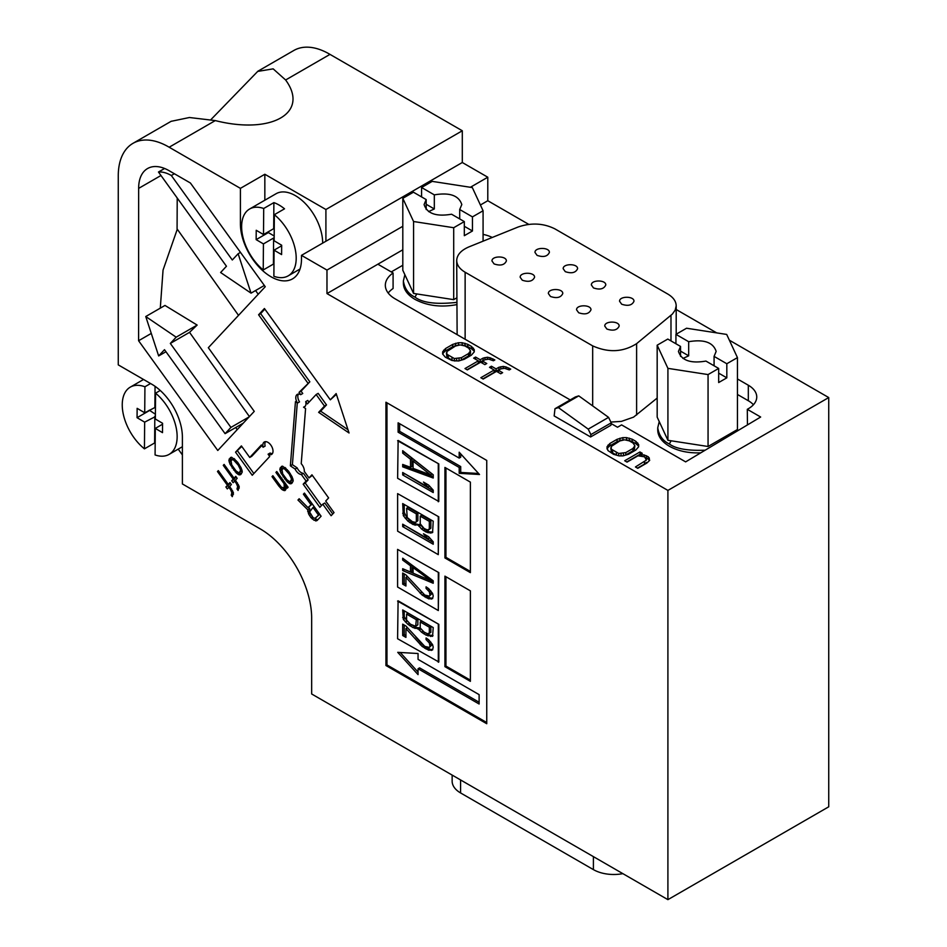 <?xml version="1.0" encoding="UTF-8"?>
<svg xmlns="http://www.w3.org/2000/svg" width="947" height="947" viewBox="0 0 947 947"><rect width="100%" height="100%" fill="white"/><g stroke="black" fill="none" stroke-linecap="round" stroke-linejoin="round"><path stroke-width="1.42" d="M483.077 210.755L472.458 216.887L459.709 209.524L461.805 204.54C458.81 195.484 449.647 192.253 434.318 194.869L421.569 187.506L432.187 181.374L472.328 187.577L483.077 210.755L483.077 241.177M726.823 363.743L714.074 356.38L716.157 351.396C713.162 342.341 704 339.109 688.682 341.713L675.933 334.362L686.551 328.23L726.692 334.433L737.441 357.611L737.441 429.536L708.06 446.499L708.06 374.574L718.678 368.442L718.678 382.541L726.823 377.841L726.823 363.743L737.441 357.611M456.703 302.377C436.366 304.614 422.457 302.851 414.964 297.109C408.5 294.067 404.641 288.681 403.375 280.951L404.866 274.713M705.16 450.204C687.711 450.867 675.767 448.783 669.328 443.965C662.864 440.923 658.994 435.525 657.739 427.807L659.23 421.569M736.73 429.95L736.364 431.548M753.421 404.736A28.789 16.62 -0 0 0 748.319 400.735L737.441 394.461M402.806 265.255L391.253 271.931M241.816 223.03L240.408 223.847A43.183 24.93 60 0 0 259.265 267.303A43.183 24.93 60 0 0 292.54 278.868A43.183 24.93 60 0 0 301.477 259.099L301.477 255.359L326.975 270.073L326.975 293.582L377.865 264.201L393.088 272.985L393.088 288.504A33.109 19.118 -0 0 0 388.187 293.025M747.455 424.919L747.301 409.317L748.319 408.737A28.789 16.62 -0 0 0 756.748 396.982A28.789 16.62 -0 0 0 748.319 385.228L737.441 378.942M403.375 280.951L403.375 283.2C403.54 289.486 407.399 294.872 414.964 299.37C427.109 305.81 441.018 307.574 456.703 304.638M657.739 427.807L657.739 430.056C657.905 436.342 661.764 441.728 669.328 446.215C678.123 451.103 688.611 453.305 700.768 452.832M736.849 431.252L736.908 429.855M657.171 398.071L633.555 417.142L621.398 421.391L610.851 422.066M457.129 334.646L456.703 260.496C456.833 265.053 459.638 268.972 465.131 272.239L592.668 345.88C608.495 352.911 623.138 352.177 636.609 343.654L672.334 314.096L675.211 310.083L676.194 305.786C676.063 301.217 673.258 297.311 667.753 294.032L554.942 228.89C543.424 223.161 531.137 222.533 518.068 227.031L468.978 246.871C461.071 250.268 456.975 254.802 456.703 260.496M210.944 119.594L257.702 71.416L273.162 68.859L285.627 79.986C309.764 112.882 271.694 134.865 215.289 120.589L169.158 147.223L240.408 188.358L264.84 174.26L325.91 209.512L462.302 130.769L329.982 54.381A71.084 41.041 -120 0 0 293.807 50.487L257.667 71.356M462.302 130.769L462.302 162.505L487.788 177.219L487.788 200.728L528.746 224.368M676.194 309.503L716.713 332.894M729.368 340.198L828.732 397.562L828.732 806.797L667.907 899.65L311.658 693.973L311.658 617.349A72.931 42.106 -120 0 0 260.768 529.207L182.392 483.953L182.392 437.171A43.183 24.93 -120 0 0 151.863 384.281L118.268 364.879L118.268 176.615A71.084 41.041 -120 0 1 132.982 143.34A71.084 41.041 -120 0 1 169.158 147.223M169.111 454.382A38.827 22.42 -120 0 1 155.083 454.951L155.296 428.399L162.505 432.649L162.576 423.285L155.367 419.048L155.568 393.171A38.827 22.42 -120 0 1 176.035 427.05A38.827 22.42 -120 0 1 169.111 454.382L182.392 446.712M155.379 416.597L144.654 422.149L144.441 448.842A38.827 22.42 -120 0 1 123.441 414.857A38.827 22.42 -120 0 1 130.284 387.134L143.542 379.475M144.654 422.149L137.066 417.698L137.137 408.335L144.725 412.785L155.45 407.234M130.284 387.134A38.827 22.42 -120 0 1 144.927 386.778L144.725 412.785M155.059 386.317L154.894 406.914M160.244 390.472L155.568 393.171M144.927 386.778L150.561 383.523M273.967 264.544A38.59 22.278 -120 0 1 273.411 264.095L263.23 269.966A38.59 22.278 60 0 1 242.752 236.265A38.59 22.278 60 0 1 249.617 209.003A38.59 22.278 60 0 1 263.704 208.494L263.503 234.548L273.683 228.677L273.884 202.611A38.59 22.278 -120 0 1 284.526 208.814L274.346 214.685L274.145 240.798L281.673 245.226L281.602 254.577L274.074 250.162L273.872 276.275A38.59 22.278 60 0 0 288.208 275.849L300.021 269.019M263.704 208.494L273.884 202.611M249.617 209.003L276.086 193.721A38.59 22.278 60 0 1 300.815 199.415A38.59 22.278 60 0 1 322.667 243.13M274.346 214.685A38.59 22.278 60 0 1 295.038 248.434A38.59 22.278 60 0 1 288.208 275.849M263.23 269.966L263.432 243.912L256.152 239.627L256.223 230.275L263.503 234.548M182.392 454.927L178.214 449.127M142.701 379.96L142.701 378.989M398.095 600.812L438.828 624.333L438.828 661.965L397.586 638.74L398.095 600.812M438.792 516.813L397.622 493.636L397.622 531.172L438.283 554.646L438.792 516.813L397.622 493.636M398.131 440.45L438.792 463.923L438.792 501.46L397.622 478.282L398.131 440.45M386.968 402.806L386.968 664.936L486.746 722.537M459.188 452.216L459.188 458.088L398.119 422.824L398.119 432.199L459.188 467.463L459.188 473.322L479.502 474.494L459.188 452.216M470.375 482.118L444.924 467.427L444.924 557.937L470.375 572.627L470.375 482.118M470.375 590.845L444.924 576.143L444.924 666.652L470.375 681.343L470.375 590.845M397.74 652.341L418.053 653.513L418.053 659.372L479.123 694.636L479.123 704.012L418.053 668.748L418.053 674.619L397.74 652.341M438.828 572.615L397.586 549.39L397.586 587.022L438.319 610.543L438.828 572.615L397.586 549.39M554.989 408.713L575.35 396.959L578.759 395.87L608.578 417.367L611.229 422.836L610.957 425.215L590.597 436.969L554.161 415.934L554.989 408.713L558.399 407.612L588.217 429.121L590.869 434.59L590.597 436.969M492.262 237.46A28.789 16.62 -0 0 0 483.077 234.394M611.146 423.558L617.527 427.239L621.599 424.895L685.64 461.876L760.654 417.023L747.301 409.317M393.088 272.985A33.109 19.118 -0 0 0 385.334 285.272A33.109 19.118 -0 0 0 395.041 298.79L570.212 399.93M326.975 293.582L667.907 490.416L828.732 397.562M480.413 204.99L487.788 200.728M648.34 456.809L644.138 454.939L639.9 454.69L642.279 453.317L639.947 451.968L624.7 460.763L627.032 462.112L637.994 455.791L644.576 456.833L646.399 460.088L635.437 466.966L637.769 468.315L646.813 463.083L649.689 460.349L648.34 456.809L648.34 459.165L646.481 458.088L646.481 455.732M635.899 441.373L632.17 439.219L626.535 437.621L622.771 437.644L617.077 439.313L609.927 443.445L607.039 446.724L607.915 450.523L613.502 454.3L619.137 455.898L622.901 455.886L628.595 454.217L635.745 450.085L638.633 446.806L638.669 444.628L635.899 441.373L635.899 443.729L632.17 441.574L632.17 439.219M506.029 366.951L510.705 369.093L509.273 369.922L504.585 368.312L500.809 368.88L498.418 370.253L502.62 372.68L500.714 373.781L496.512 371.354L483.183 379.06L480.839 377.711L494.18 370.017L489.516 367.318L491.422 366.217L496.086 368.916L498.951 367.258L503.212 366.418L506.029 366.951L506.029 368.596M471.511 346.472L467.782 344.317L462.16 342.719L458.384 342.743L452.69 344.412L445.552 348.532L442.663 351.822L442.616 354L445.386 357.244L451.932 360.476L458.526 360.973L464.208 359.304L471.357 355.184L474.246 351.893L474.281 349.715L471.511 346.472L471.511 348.816L467.782 346.661L467.782 344.317M490.167 357.788L494.843 359.943L493.411 360.76L488.723 359.162L484.947 359.73L482.568 361.103L486.758 363.53L484.852 364.631L480.662 362.204L467.321 369.898L464.989 368.561L478.33 360.854L473.654 358.155L475.56 357.066L480.236 359.753L483.088 358.108L487.35 357.256L490.167 357.788L490.167 359.434M329.982 54.381L285.627 79.986M486.746 460.42L385.95 402.226L385.95 665.528L486.746 723.721L486.746 460.42M227.422 485.302L217.479 471.535L218.331 470.623L228.263 484.391L229.967 482.568L231.388 484.533L229.683 486.356L233.435 492.807L232.287 496.654L231.222 495.186L231.873 492.736L230.606 489.729L228.831 487.279L227.304 488.912L225.883 486.947L229.233 483.834M284.088 483.728L275.92 472.423L276.773 471.511L288.125 487.243L287.284 488.155L285.509 485.704L286.077 488.581L285.071 490.534L284.195 490.582L281.934 489.528L278.749 485.965L272.014 476.625L272.866 475.714L281.543 487.326L284.325 487.835L284.088 483.728L285.154 483.124M282.585 466.161L288.551 471.097L292.114 476.874L293.227 480.91L291.534 483.597L289.806 483.704L287.355 481.976L280.963 473.133L279.85 469.085L281.543 466.398L282.585 466.161M233.211 479.099L223.267 465.332L224.119 464.421L234.063 478.188L235.756 476.365L237.176 478.33L235.472 480.153L239.224 486.604L238.076 490.451L237.01 488.972L237.661 486.533L236.395 483.526L234.619 481.064L233.092 482.71L231.672 480.745L235.022 477.631M310.865 504.526L303.407 494.192L304.437 493.103L321.104 516.21L317.02 520.59L314.073 520.27L310.9 517.559L308.592 513.925L307.657 509.699L297.962 500.04L299.157 498.761L307.964 507.628L312.143 503.78M263.077 447.268L261.408 444.948L249.736 457.46L241.39 445.907L235.554 452.169L252.233 475.276L269.741 456.501L268.084 454.193A7.197 4.155 -120 0 0 271.517 454.465A7.197 4.155 -120 0 0 271.517 446.144A7.197 4.155 -120 0 0 264.32 441.989A7.197 4.155 -120 0 0 263.077 447.268L265.113 446.084A7.197 4.155 -120 0 1 265.48 441.657M307.799 382.979L258.59 314.783L264.426 308.521L330.314 399.835L336.149 393.573L349.052 432.98L318.63 412.347L324.478 406.085L316.132 394.532L307.373 403.919L305.715 401.611A7.197 4.155 60 0 1 304.472 406.879A7.197 4.155 60 0 1 303.561 407.186L305.585 408.559L301.217 463.699A7.197 4.155 60 0 1 304.295 471.381L309.018 477.939L311.942 474.802L328.621 497.921L325.697 501.046L334.031 512.599L331.119 515.724L322.773 504.171L319.861 507.308L303.182 484.189L306.106 481.064L301.371 474.518A7.197 4.155 60 0 1 295.121 469.061L290.362 465.829L295.452 401.682L297.476 403.055A7.197 4.155 60 0 1 297.275 394.414A7.197 4.155 60 0 1 300.708 394.674L299.039 392.366L309.835 381.807L260.626 313.611L258.59 314.783M231.624 457.247L237.602 462.183L241.165 467.948L242.278 471.997L240.585 474.684L238.857 474.79L236.395 473.062L230.014 464.208L228.902 460.171L230.595 457.484L231.624 457.247M217.774 450.476L138.593 340.742L138.653 188.382A42.982 24.823 60 0 1 147.554 168.542A42.982 24.823 60 0 1 169.158 170.732L190.418 183.008L265.255 286.716L208.328 347.715L254.258 411.377L217.774 450.476M240.408 223.847L240.408 188.358M667.907 490.416L667.907 899.65M215.289 120.589L189.424 117.511L171.312 121.287M160.292 308.142L163.05 270.096L177.278 229.21M235.696 427.535L237.212 429.654M145.755 316.535L176.166 337.179L170.33 343.43L230.926 427.405L225.09 433.655L164.494 349.692L158.658 355.942L145.755 316.535L164.979 305.443L197.142 325.07L189.542 332.338L249.487 416.68M326.975 270.073L402.806 226.286M470.375 187.281L487.788 177.219M377.865 264.201L402.806 249.795M325.91 209.512L325.91 241.248L462.302 162.505M301.477 255.359L325.91 241.248M177.219 198.018L177.077 228.914L238.514 315.363M138.593 340.742L151.283 333.415M164.612 168.483L158.469 172.023A35.986 20.775 60 0 1 171.336 175.515L232.299 259.999L238.135 253.737L251.038 293.144L220.615 272.511L226.451 266.249L158.469 172.023M174.39 173.751L171.336 175.515M240.479 252.387L238.135 253.737M264.343 285.461L251.038 293.144M197.142 325.07L176.166 337.179M189.542 332.338L170.33 343.43M249.097 416.905L230.926 427.405M243.261 423.167L225.09 433.655M165.962 351.728L158.658 355.942M224.332 464.717L223.267 465.332M236.17 476.933L234.063 478.188M239.248 488.084L237.01 488.972M239.189 486.521L237.673 487.385M238.916 485.811L237.661 486.533M238.384 484.556L237.295 485.184M237.46 482.911L236.395 483.526M235.696 480.449L234.619 481.064M234.738 481.005L233.708 479.573L231.672 480.745M233.708 479.573L235.247 477.927M318.31 514.848L312.995 507.474L309.598 511.972L313.161 517.749L315.079 518.317L319.589 514.103M314.274 506.728L312.995 507.474M319.743 514.316L315.079 518.317L316.109 519.086L314.073 520.27M304.685 493.458L303.407 494.192M317.576 519.998L315.813 521.016M317.766 519.796L316.109 519.086M313.599 518.009L312.143 518.849M312.238 516.79L310.9 517.559M310.782 514.837L309.491 515.582M309.918 513.156L308.592 513.925M309.906 510.776L307.68 511.416M309.716 510.244L309.693 508.527L307.657 509.699M309.693 508.527L308.485 507.32M299.524 499.128L297.962 500.04M312.297 503.993L307.964 507.628M284.704 469.108L283.662 468.493L281.946 469.463L282.703 473.879L286.965 479.774L289.427 481.502L290.457 481.265L291.463 479.312L291.096 477.963L289.119 473.974L284.704 469.108L286.03 468.351M285.201 467.605L283.662 468.493M285.035 467.475L282.62 468.729M293.049 479.49L290.457 481.265M293.037 479.431L291.143 480.531M292.777 478.555L291.463 479.312M292.28 477.276L291.096 477.963M291.392 475.536L290.374 476.128M290.161 473.382L289.119 473.974M288.764 471.393L287.699 472.008M287.19 469.605L286.112 470.221M292.268 482.816L290.504 483.834M292.434 482.639L289.806 483.704M291.842 482.532L290.788 481.916L288.752 483.088M290.788 481.916L290.078 481.348M288.799 481.135L287.355 481.976M287.272 480.022L286.112 480.685M285.627 478.271L284.526 478.898M284.171 476.317L283.106 476.933M282.147 472.446L280.963 473.133M281.673 470.458L280.241 471.286M282.064 469.333L279.874 469.937M281.91 468.765L281.886 467.913L279.85 469.085M281.886 467.913L282.218 466.682L280.182 467.865M261.822 445.516L251.772 456.288L249.736 457.46M241.805 446.475L235.554 452.169M237.59 450.997L253.855 473.536M272.381 453.613A7.197 4.155 -120 0 1 270.12 453.021L268.084 454.193M260.626 313.611L264.84 309.089M336.398 394.319L330.314 399.835M347.975 429.701L320.666 411.176L318.63 412.347M320.666 411.176L326.514 404.914L324.478 406.085M326.514 404.914L318.168 393.36L316.132 394.532M309.006 402.179L307.751 400.439L305.715 401.611M305.194 406.239L303.561 407.186M312.344 475.37L309.018 477.939M332.74 513.984L324.809 502.999L322.773 504.171M321.483 505.556L305.218 483.017L303.182 484.189M305.218 483.017L308.142 479.892L306.106 481.064M308.142 479.892L303.407 473.334L301.371 474.518M303.407 473.334A7.197 4.155 60 0 1 297.157 467.877L295.121 469.061M297.157 467.877L292.398 464.657L290.362 465.829M292.398 464.657L297.287 402.937M298.435 394.082A7.197 4.155 60 0 0 299.512 401.883L297.476 403.055M299.039 392.366L301.075 391.194L302.744 393.502L300.708 394.674M301.075 391.194L309.835 381.807M276.986 471.807L275.92 472.423M286.574 485.089L285.509 485.704M285.781 489.67L284.195 490.582M285.887 489.291L282.975 490.155M285.011 488.972L283.97 488.356L281.934 489.528M281.91 487.539L280.691 488.238M279.839 485.338L278.749 485.965M273.079 476.01L272.014 476.625M285.852 486.959L284.325 487.835M285.603 486.06L284.656 486.616M285.947 484.225L284.455 485.077M233.755 460.195L232.713 459.579L230.985 460.55L231.755 464.953L236.016 470.86L238.466 472.589L239.508 472.352L240.514 470.399L240.147 469.049L238.171 465.06L233.755 460.195L235.081 459.437M234.252 458.691L232.713 459.579M234.087 458.561L231.672 459.816M242.101 470.576L239.508 472.352M242.089 470.517L240.183 471.618M241.828 469.641L240.514 470.399M241.331 468.363L240.147 469.049M240.443 466.622L239.425 467.214M239.212 464.468L238.171 465.06M237.815 462.479L236.75 463.095M236.241 460.692L235.164 461.307M241.307 473.902L239.544 474.921M241.473 473.725L238.857 474.79M240.893 473.618L239.84 473.003L237.804 474.175M239.84 473.003L239.129 472.435M237.851 472.222L236.395 473.062M236.324 471.097L235.164 471.772M234.678 469.357L233.578 469.984M233.222 467.404L232.157 468.019M231.198 463.533L230.014 464.208M230.725 461.544L229.292 462.373M231.115 460.42L228.914 461.023M230.95 459.851L230.938 458.987L228.902 460.171M230.938 458.987L231.269 457.768L229.233 458.952M218.544 470.919L217.479 471.535M230.381 483.136L228.263 484.391M233.459 494.287L231.222 495.186M233.4 492.724L231.885 493.6M233.128 492.014L231.873 492.736M232.595 490.759L231.506 491.386M231.672 489.114L230.606 489.729M229.896 486.663L228.831 487.279M228.949 487.208L227.919 485.775L225.883 486.947M227.919 485.775L229.446 484.13M264.84 200.219L264.84 174.26M464.93 345.963L468.658 348.117L470.493 350.828L468.552 353.562L461.414 357.694L454.323 358.546L446.854 354.237L446.913 351.515L455.495 346.022L460.23 344.909L464.93 345.963M469.996 352.201L469.996 354.545L470.493 353.184L470.493 350.828M469.996 354.545L468.552 355.918L468.552 353.562M468.552 355.918L461.414 360.038L461.414 357.694M461.414 360.038L459.035 360.878L459.035 358.522M456.679 360.985L456.679 358.806M459.035 360.878L458.182 360.973M455.176 360.996L454.323 360.902L454.323 358.546M454.323 360.902L451.979 360.097L451.979 357.753M451.979 360.097L448.251 357.942L448.251 355.599M448.251 357.942L446.854 356.593L446.854 354.237M446.854 356.593L446.416 352.888M467.782 346.661L464.977 345.596L464.977 343.24M464.977 345.596L462.16 345.063L462.16 342.719M458.727 345.087L458.384 342.743M458.384 345.087L455.543 345.655L455.543 343.299M455.543 345.655L452.69 346.756L452.69 344.412M452.69 346.756L445.552 350.887L445.552 348.532M445.552 350.887L443.634 352.533L443.634 350.177M442.663 354.06L442.663 351.822M443.634 352.533L442.687 354.119M474.21 351.953L473.37 348.094M473.37 350.437L471.511 348.816M492.973 360.582L492.973 358.866M482.568 363.305L482.568 361.103M467.025 369.732L478.33 363.21L478.33 360.854M475.56 359.256L475.56 357.066M478.33 361.008L480.236 362.109L480.236 359.753M480.236 362.109L483.088 360.452L483.088 358.108M483.088 360.452L484.296 360.097M484.982 359.718L484.982 357.552M487.35 359.162L487.35 357.256M508.835 369.744L508.835 368.016M498.418 372.455L498.418 370.253M482.875 378.895L494.18 372.36L494.18 370.017M491.422 368.419L491.422 366.217M494.18 370.159L496.086 371.26L496.086 368.916M496.086 371.26L498.951 369.614L498.951 367.258M498.951 369.614L500.158 369.259M500.845 368.868L500.845 366.702M503.212 368.324L503.212 366.418M629.305 440.876L633.034 443.03L634.881 445.741L632.939 448.476L625.789 452.595L618.711 453.459L611.241 449.15L611.288 446.428L619.883 440.923L624.618 439.81L629.305 440.876M634.383 447.102L634.383 449.446L634.881 445.741M634.383 449.446L632.939 450.819L632.939 448.476M632.939 450.819L625.789 454.951L625.789 452.595M625.789 454.951L623.422 455.779L623.422 453.424M621.054 455.886L621.054 453.72M623.422 455.779L622.558 455.886M619.563 455.898L618.711 455.803L618.711 453.459M618.711 455.803L616.367 455.01L616.367 452.654M616.367 455.01L612.626 452.855L612.626 450.5M612.626 452.855L611.241 451.494L611.241 449.15M611.241 451.494L610.791 447.789M632.17 441.574L629.353 440.497L629.353 438.153M629.353 440.497L626.535 439.976L626.535 437.621M623.114 440L622.771 437.644M622.771 440L619.93 440.556L619.93 438.212M619.93 440.556L617.077 441.669L617.077 439.313M617.077 441.669L609.927 445.788L609.927 443.445M609.927 445.788L608.021 447.434L608.021 445.078M607.039 448.973L607.039 446.724M608.021 447.434L607.074 449.02M638.598 446.854L637.757 442.995M637.757 445.35L635.899 443.729M644.138 456.691L644.138 454.939M646.481 458.088L645.523 457.756M641.782 455.981L641.782 454.678M639.9 455.779L639.9 454.69M640.243 454.489L639.947 451.968M639.947 454.311L626.736 461.947M646.399 460.088L646.422 458.999M646.399 462.444L644.481 464.089L644.481 461.734M644.481 464.089L637.461 468.138M649.405 460.668L649.263 457.898M649.263 460.254L648.34 459.165M386.968 664.936L385.95 665.528M460.716 453.897L460.716 457.2L459.188 458.088M478.566 473.476L460.716 472.446L460.716 466.575L399.646 431.323L398.119 432.199M399.646 431.323L399.646 423.711M460.716 466.575L459.188 467.463M460.716 472.446L459.188 473.322M445.942 468.019L445.942 557.345L444.924 557.937M445.942 557.345L470.375 571.443M445.942 576.735L445.942 666.061L444.924 666.652M445.942 666.061L470.375 680.159M418.053 668.748L419.58 667.872L479.123 702.248M400.202 652.483L418.053 672.062M397.622 440.746L438.792 463.923M438.283 464.219L438.283 501.756M402.688 453.116L402.688 450.689L433.229 474.79L433.229 478.022L402.688 466.847L402.688 464.432L410.489 467.309L410.489 459.236L402.688 453.116L404.215 452.24L412.016 458.348L412.016 466.433L410.489 467.309M423.475 482.082L428.671 485.089L433.229 490.144L433.229 492.558L402.688 474.932L402.688 472.506L428.032 487.137L423.475 482.082M413.081 461.142L413.081 468.41L430.625 474.897L413.081 461.142L414.608 460.254L432.152 474.021L430.625 474.897M404.215 464.989L404.215 465.971L433.229 476.578M404.215 465.971L402.688 466.847M412.016 458.348L410.489 459.236M428.316 484.876L429.559 486.261L428.032 487.137M404.215 473.393L433.229 490.795M404.215 474.056L402.688 474.932M438.283 554.646L438.283 517.109M402.688 503.579L433.229 521.205L432.578 532.557L430.625 533.043L426.079 532.036L421.533 529.006L418.278 525.112L413.081 524.531L407.885 521.122L403.339 515.677L402.688 503.579M423.475 533.765L428.671 536.76L433.229 541.814L433.229 544.241L402.688 526.615L402.688 524.188L428.032 538.819L423.475 533.765M406.583 508.255L407.234 517.524L412.43 521.726L415.686 522.401L416.337 521.56L416.337 513.878L406.583 508.255L408.11 507.379L417.864 513.002L416.337 513.878M417.864 513.002L417.864 520.672L415.686 522.401M417.864 520.672L416.337 521.56M420.231 516.127L420.231 523.809L424.126 528.485L427.381 529.953L429.322 529.065L429.322 521.383L420.231 516.127L421.758 515.251L430.849 520.507L429.322 521.383M430.849 520.507L430.849 528.177L428.671 529.894M430.849 528.177L429.322 529.065M404.215 504.467L404.215 512.398L406.819 517.536L411.365 521.773L414.608 523.644L419.071 524.65M418.278 525.112L419.805 524.224L425.002 529.645L429.559 531.871L432.791 532.001M432.152 532.167L430.625 533.043M429.559 531.871L428.032 532.759M427.606 531.149L426.079 532.036M425.002 529.645L423.475 530.533M423.06 528.118L421.533 529.006M420.456 525.407L418.929 526.295M416.562 524.366L415.035 525.254M414.608 523.644L413.081 524.531M411.365 521.773L409.838 522.661M409.412 520.246L407.885 521.122M406.819 517.536L405.292 518.411M404.866 514.789L403.339 515.677M404.215 512.398L402.688 513.274M428.316 536.558L429.559 537.932L428.032 538.819M404.215 525.064L433.229 542.477M404.215 525.727L402.688 526.615M438.319 610.543L438.319 572.911M402.688 560.079L402.688 558.221L433.217 580.795L433.217 583.257L402.688 570.567L402.688 568.709L410.477 571.976L410.477 565.809L402.688 560.079L404.085 559.263M402.688 573.03L405.932 574.912L424.777 595.047L429.322 596.125L429.974 594.953L429.322 591.804L426.067 588.383L426.067 586.844L428.671 588.655L432.566 593.378L433.217 595.912L432.566 598.622L428.671 598.835L422.173 595.083L405.932 577.374L405.932 586.015L402.688 584.145L402.688 573.03M413.081 567.62L413.081 573.172L430.625 580.523L413.081 567.62L414.384 566.874M431.879 579.801L430.625 580.523M412.004 565.11L412.004 571.1L410.477 571.976M404.215 569.36L433.217 581.742M404.215 569.68L402.688 570.567M411.862 565.016L410.477 565.809M404.215 573.918L404.215 583.257L405.932 584.252M421.202 591.851L421.77 592.479L420.219 593.343M423.273 593.816L423.984 594.408M425.558 595.497L430.198 597.959L432.743 598.22M430.861 590.952L431.501 594.077L429.322 596.125M431.501 594.077L429.974 594.953M431.501 592.846L429.974 593.722M430.838 590.928L429.322 591.804M429.346 589.365L428.02 590.135M427.286 587.685L426.067 588.383M432.732 598.267L431.276 599.108M430.198 597.959L428.671 598.835M427.594 596.764L426.067 597.64M426.304 596.018L424.777 596.894M423.7 594.207L422.173 595.083M407.399 576.534L405.932 577.374M404.215 583.257L402.688 584.145M397.586 601.096L438.828 624.333M438.319 624.618L438.319 662.261M402.688 609.939L433.217 627.565L432.566 636.348L426.067 635.129L421.522 632.194L418.278 628.737L413.081 627.624L407.885 624.31L403.327 619.48L402.688 609.939M402.688 624.156L405.932 626.026L424.777 646.387L429.322 647.428L429.974 646.221L429.322 643.001L426.067 639.556L426.067 637.97L428.671 639.793L432.566 644.564L433.217 647.156L432.566 649.938L428.671 650.21L422.173 646.458L405.932 628.559L405.932 637.402L402.688 635.52L402.688 624.156M406.583 614.082L406.583 620.084L410.477 624.227L415.674 626.287L416.325 619.717L406.583 614.082L408.11 613.206L417.852 618.829L416.325 619.717M417.852 618.829L417.852 624.831L415.674 626.287M417.852 624.831L416.325 625.718M420.219 621.966L420.219 627.968L424.126 632.111L427.369 633.673L429.322 633.212L429.322 627.21L420.219 621.966L421.746 621.078L430.849 626.334L429.322 627.21M430.849 626.334L430.849 632.336L428.671 633.792M430.849 632.336L429.322 633.212M404.215 610.815L404.215 616.639L407.21 621.35M410.536 624.262L416.55 627.553L419.805 627.849L420.847 629.234M424.185 632.146L429.547 635.058L433.004 635.555M432.152 635.615L430.625 636.491M429.547 635.058L428.02 635.934M427.594 634.253L426.067 635.129M425.002 632.75L423.475 633.626M423.049 631.306L421.522 632.194M420.456 628.855L418.929 629.743M419.805 627.849L418.278 628.737M419.154 628.11L417.627 628.986M416.55 627.553L415.023 628.441M414.608 626.748L413.081 627.624M411.353 624.866L409.826 625.754M409.4 623.434L407.885 624.31M406.808 620.983L405.28 621.859M404.854 618.592L403.327 619.48M404.215 616.639L402.688 617.515M404.215 625.032L404.215 634.644L405.932 635.638M415.922 637.248L421.96 644.007M422.753 644.718L424.339 646.02M425.215 646.635L430.198 649.334L432.732 649.559M430.755 642.007L431.501 645.345L429.322 647.428M431.501 645.345L429.974 646.221M431.501 644.078L429.974 644.966M430.849 642.125L429.322 643.001M429.37 640.527L428.02 641.308M427.31 638.834L426.067 639.556M432.708 649.618L431.276 650.447M430.198 649.334L428.671 650.21M427.594 648.15L426.067 649.026M426.304 647.393L424.777 648.281M423.7 645.582L422.173 646.458M421.746 643.818L420.219 644.706M407.423 627.695L405.932 628.559M404.215 634.644L402.688 635.52M622.854 873.643A28.789 16.62 180 0 1 593.402 869.618L460.573 792.935A28.789 16.62 180 0 1 452.145 781.18L452.145 775.072M154.823 416.278L154.621 442.959A38.827 22.42 -120 0 0 155.178 443.397M154.621 442.959L144.441 448.842M155.296 428.399L162.576 424.197M281.661 245.782L274.074 250.162M263.432 243.912L273.612 238.028L273.411 264.095M268.368 231.743L268.368 232.583L274.18 235.992M268.368 232.583L256.152 239.627M149.283 410.158L155.403 414.241M149.283 410.643L137.066 417.698M578.759 395.87L558.399 407.612M608.578 417.367L588.217 429.121M611.229 422.836L590.869 434.59M593.485 287.935L591.378 285C591.035 279.661 606.116 279.661 605.772 285C603.89 289.072 599.794 290.042 593.485 287.935M565.288 271.659L563.181 268.723C562.838 263.384 577.93 263.384 577.575 268.723C575.705 272.783 571.609 273.766 565.288 271.659M537.091 255.382L534.984 252.435C534.641 247.108 549.734 247.108 549.378 252.435C547.508 256.507 543.412 257.489 537.091 255.382M606.873 329.035L604.766 326.099C604.411 320.761 619.504 320.761 619.16 326.099C617.278 330.172 613.183 331.154 606.873 329.035M578.676 312.759L576.569 309.823C576.214 304.484 591.307 304.484 590.964 309.823C589.081 313.895 584.986 314.877 578.676 312.759M550.479 296.482L548.372 293.546C548.029 288.208 563.11 288.208 562.767 293.546C560.884 297.618 556.789 298.601 550.479 296.482M522.282 280.205L520.175 277.27C519.832 271.931 534.925 271.931 534.57 277.27C532.699 281.342 528.604 282.313 522.282 280.205M494.097 263.929L491.978 260.993C491.635 255.654 506.728 255.654 506.373 260.993C504.502 265.065 500.407 266.036 494.097 263.929M621.682 304.212L619.575 301.276C619.22 295.938 634.312 295.938 633.969 301.276C632.087 305.348 627.991 306.319 621.682 304.212M675.933 343.761L675.933 334.362M680.538 356.38L680.538 346.424L667.789 339.062L657.171 345.193L657.171 417.118L667.919 440.296L708.06 446.499M657.171 345.193L667.919 368.359L667.919 440.296M667.919 368.359L708.06 374.574M680.538 346.424L678.443 351.396C681.438 360.464 690.6 363.684 705.929 361.079L718.678 368.442M421.569 196.905L421.569 187.506M426.174 209.524L426.174 199.568L413.425 192.205L402.806 198.337L402.806 270.262L413.567 293.44L453.696 299.643L456.703 297.914M402.806 198.337L413.567 221.515L413.567 293.44M413.567 221.515L453.696 227.718L453.696 299.643M472.458 216.887L472.458 230.985L464.314 235.696L464.314 221.586L453.696 227.718M426.174 199.568L424.09 204.552C427.085 213.608 436.247 216.839 451.565 214.223L464.314 221.586M682.941 358.451L688.682 355.823L688.682 341.713M714.074 365.779L714.074 356.38M428.577 211.595L434.318 208.967L434.318 194.869M459.709 218.923L459.709 209.524M680.538 351.124L688.682 355.823M718.678 373.142L726.823 377.841M426.174 204.268L434.318 208.967M464.314 226.286L472.458 230.985M414.964 297.109L416.798 293.937M669.328 443.965L671.163 440.793M160.966 175.503L138.653 188.382M748.319 400.735L748.319 385.228M593.402 869.618L593.402 856.633M460.573 792.935L460.573 779.949M465.131 272.239L465.131 339.263M592.668 345.88L592.668 405.896M636.609 343.654L636.609 415.023M670.985 315.315L670.985 340.908M171.277 121.228L132.982 143.34M255.56 290.528L258.211 294.257M676.194 305.786L676.194 334.208"/></g></svg>
